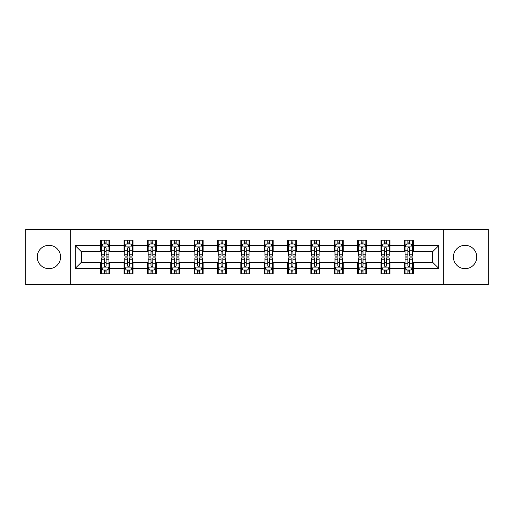 <?xml version="1.0" encoding="UTF-8"?>
<svg xmlns="http://www.w3.org/2000/svg" width="514" height="514" viewBox="0 0 514 514"><rect width="100%" height="100%" fill="white"/><g stroke="black" fill="none" stroke-linecap="round" stroke-linejoin="round"><path stroke-width="0.77" d="M465.093 245.326A11.674 11.674 0 0 0 453.419 257A11.674 11.674 0 0 0 465.093 268.674A11.674 11.674 0 0 0 476.774 257A11.674 11.674 0 0 0 465.093 245.326M48.907 245.326A11.674 11.674 0 0 0 37.226 257A11.674 11.674 0 0 0 48.907 268.674A11.674 11.674 0 0 0 60.581 257A11.674 11.674 0 0 0 48.907 245.326M443.685 284.698L488.3 284.698L488.3 229.302L443.685 229.302L443.685 284.698L70.315 284.698L70.315 229.302L25.7 229.302L25.7 284.698L70.315 284.698M443.685 229.302L70.315 229.302M413.295 245.621L413.295 240.16L404.312 240.16L404.312 245.621L389.94 245.621L389.94 240.16L380.958 240.16L380.958 245.621L366.585 245.621L366.585 240.16L357.603 240.16L357.603 245.621L343.23 245.621L343.23 240.16L334.248 240.16L334.248 245.621L319.875 245.621L319.875 240.16L310.893 240.16L310.893 245.621L296.52 245.621L296.52 240.16L287.538 240.16L287.538 245.621L273.172 245.621L273.172 240.16L264.183 240.16L264.183 245.621L249.817 245.621L249.817 240.16L240.828 240.16L240.828 245.621L226.462 245.621L226.462 240.16L217.48 240.16L217.48 245.621L203.107 245.621L203.107 240.16L194.125 240.16L194.125 245.621L179.752 245.621L179.752 240.16L170.77 240.16L170.77 245.621L156.397 245.621L156.397 240.16L147.415 240.16L147.415 245.621L133.042 245.621L133.042 240.16L124.06 240.16L124.06 245.621L109.688 245.621L109.688 240.16L100.705 240.16L100.705 245.621L75.256 245.621L75.256 268.379L81.244 262.391L100.705 262.391L100.705 273.84L109.688 273.84L109.688 262.391L124.06 262.391L124.06 273.84L133.042 273.84L133.042 262.391L147.415 262.391L147.415 273.84L156.397 273.84L156.397 262.391L170.77 262.391L170.77 273.84L179.752 273.84L179.752 262.391L194.125 262.391L194.125 273.84L203.107 273.84L203.107 262.391L217.48 262.391L217.48 273.84L226.462 273.84L226.462 262.391L240.828 262.391L240.828 273.84L249.817 273.84L249.817 262.391L264.183 262.391L264.183 273.84L273.172 273.84L273.172 262.391L287.538 262.391L287.538 273.84L296.52 273.84L296.52 262.391L310.893 262.391L310.893 273.84L319.875 273.84L319.875 262.391L334.248 262.391L334.248 273.84L343.23 273.84L343.23 262.391L357.603 262.391L357.603 273.84L366.585 273.84L366.585 262.391L380.958 262.391L380.958 273.84L389.94 273.84L389.94 262.391L404.312 262.391L404.312 273.84L413.295 273.84L413.295 262.391L432.756 262.391L432.756 251.609L413.295 251.609L413.295 245.621L438.744 245.621L438.744 268.379L413.295 268.379M404.312 268.379L389.94 268.379M380.958 268.379L366.585 268.379M357.603 268.379L343.23 268.379M334.248 268.379L319.875 268.379M310.893 268.379L296.52 268.379M287.538 268.379L273.172 268.379M264.183 268.379L249.817 268.379M240.828 268.379L226.462 268.379M217.48 268.379L203.107 268.379M194.125 268.379L179.752 268.379M170.77 268.379L156.397 268.379M147.415 268.379L133.042 268.379M124.06 268.379L109.688 268.379M100.705 268.379L75.256 268.379M404.312 245.621L404.312 251.609L389.94 251.609L389.94 245.621M380.958 245.621L380.958 251.609L366.585 251.609L366.585 245.621M357.603 245.621L357.603 251.609L343.23 251.609L343.23 245.621M334.248 245.621L334.248 251.609L319.875 251.609L319.875 245.621M310.893 245.621L310.893 251.609L296.52 251.609L296.52 245.621M287.538 245.621L287.538 251.609L273.172 251.609L273.172 245.621M264.183 245.621L264.183 251.609L249.817 251.609L249.817 245.621M240.828 245.621L240.828 251.609L226.462 251.609L226.462 245.621M217.48 245.621L217.48 251.609L203.107 251.609L203.107 245.621M194.125 245.621L194.125 251.609L179.752 251.609L179.752 245.621M170.77 245.621L170.77 251.609L156.397 251.609L156.397 245.621M147.415 245.621L147.415 251.609L133.042 251.609L133.042 245.621M124.06 245.621L124.06 251.609L109.688 251.609L109.688 245.621M100.705 245.621L100.705 251.609L81.244 251.609L75.256 245.621M81.244 251.609L81.244 262.391M438.744 268.379L432.756 262.391M432.756 251.609L438.744 245.621M100.705 243.899L101.451 243.899M104.297 243.899L106.096 243.899M108.936 243.899L109.688 243.899M100.705 251.462L101.451 251.462M104.297 251.462L106.096 251.462M108.936 251.462L109.688 251.462M100.705 262.538L101.451 262.538M104.297 262.538L106.096 262.538M108.936 262.538L109.688 262.538M100.705 270.101L101.451 270.101M104.297 270.101L106.096 270.101M108.936 270.101L109.688 270.101M124.06 262.538L124.806 262.538M127.652 262.538L129.451 262.538M132.291 262.538L133.042 262.538M124.06 270.101L124.806 270.101M127.652 270.101L129.451 270.101M132.291 270.101L133.042 270.101M124.06 243.899L124.806 243.899M127.652 243.899L129.451 243.899M132.291 243.899L133.042 243.899M124.06 251.462L124.806 251.462M127.652 251.462L129.451 251.462M132.291 251.462L133.042 251.462M147.415 262.538L148.16 262.538M151.007 262.538L152.806 262.538M155.646 262.538L156.397 262.538M147.415 270.101L148.16 270.101M151.007 270.101L152.806 270.101M155.646 270.101L156.397 270.101M147.415 243.899L148.16 243.899M151.007 243.899L152.806 243.899M155.646 243.899L156.397 243.899M147.415 251.462L148.16 251.462M151.007 251.462L152.806 251.462M155.646 251.462L156.397 251.462M170.77 262.538L171.515 262.538M174.362 262.538L176.154 262.538M179.001 262.538L179.752 262.538M170.77 270.101L171.515 270.101M174.362 270.101L176.154 270.101M179.001 270.101L179.752 270.101M170.77 243.899L171.515 243.899M174.362 243.899L176.154 243.899M179.001 243.899L179.752 243.899M170.77 251.462L171.515 251.462M174.362 251.462L176.154 251.462M179.001 251.462L179.752 251.462M194.125 262.538L194.87 262.538M197.717 262.538L199.509 262.538M202.355 262.538L203.107 262.538M194.125 270.101L194.87 270.101M197.717 270.101L199.509 270.101M202.355 270.101L203.107 270.101M194.125 243.899L194.87 243.899M197.717 243.899L199.509 243.899M202.355 243.899L203.107 243.899M194.125 251.462L194.87 251.462M197.717 251.462L199.509 251.462M202.355 251.462L203.107 251.462M217.48 262.538L218.225 262.538M221.071 262.538L222.864 262.538M225.71 262.538L226.462 262.538M217.48 270.101L218.225 270.101M221.071 270.101L222.864 270.101M225.71 270.101L226.462 270.101M217.48 243.899L218.225 243.899M221.071 243.899L222.864 243.899M225.71 243.899L226.462 243.899M217.48 251.462L218.225 251.462M221.071 251.462L222.864 251.462M225.71 251.462L226.462 251.462M240.828 262.538L241.58 262.538M244.426 262.538L246.219 262.538M249.065 262.538L249.817 262.538M240.828 270.101L241.58 270.101M244.426 270.101L246.219 270.101M249.065 270.101L249.817 270.101M240.828 243.899L241.58 243.899M244.426 243.899L246.219 243.899M249.065 243.899L249.817 243.899M240.828 251.462L241.58 251.462M244.426 251.462L246.219 251.462M249.065 251.462L249.817 251.462M264.183 262.538L264.935 262.538M267.781 262.538L269.574 262.538M272.42 262.538L273.172 262.538M264.183 270.101L264.935 270.101M267.781 270.101L269.574 270.101M272.42 270.101L273.172 270.101M264.183 243.899L264.935 243.899M267.781 243.899L269.574 243.899M272.42 243.899L273.172 243.899M264.183 251.462L264.935 251.462M267.781 251.462L269.574 251.462M272.42 251.462L273.172 251.462M287.538 262.538L288.29 262.538M291.136 262.538L292.929 262.538M295.775 262.538L296.52 262.538M287.538 270.101L288.29 270.101M291.136 270.101L292.929 270.101M295.775 270.101L296.52 270.101M287.538 243.899L288.29 243.899M291.136 243.899L292.929 243.899M295.775 243.899L296.52 243.899M287.538 251.462L288.29 251.462M291.136 251.462L292.929 251.462M295.775 251.462L296.52 251.462M310.893 262.538L311.645 262.538M314.491 262.538L316.283 262.538M319.13 262.538L319.875 262.538M310.893 270.101L311.645 270.101M314.491 270.101L316.283 270.101M319.13 270.101L319.875 270.101M310.893 243.899L311.645 243.899M314.491 243.899L316.283 243.899M319.13 243.899L319.875 243.899M310.893 251.462L311.645 251.462M314.491 251.462L316.283 251.462M319.13 251.462L319.875 251.462M334.248 262.538L334.999 262.538M337.846 262.538L339.638 262.538M342.485 262.538L343.23 262.538M334.248 270.101L334.999 270.101M337.846 270.101L339.638 270.101M342.485 270.101L343.23 270.101M334.248 243.899L334.999 243.899M337.846 243.899L339.638 243.899M342.485 243.899L343.23 243.899M334.248 251.462L334.999 251.462M337.846 251.462L339.638 251.462M342.485 251.462L343.23 251.462M357.603 262.538L358.354 262.538M361.194 262.538L362.993 262.538M365.839 262.538L366.585 262.538M357.603 270.101L358.354 270.101M361.194 270.101L362.993 270.101M365.839 270.101L366.585 270.101M357.603 243.899L358.354 243.899M361.194 243.899L362.993 243.899M365.839 243.899L366.585 243.899M357.603 251.462L358.354 251.462M361.194 251.462L362.993 251.462M365.839 251.462L366.585 251.462M380.958 262.538L381.709 262.538M384.549 262.538L386.348 262.538M389.194 262.538L389.94 262.538M380.958 270.101L381.709 270.101M384.549 270.101L386.348 270.101M389.194 270.101L389.94 270.101M380.958 243.899L381.709 243.899M384.549 243.899L386.348 243.899M389.194 243.899L389.94 243.899M380.958 251.462L381.709 251.462M384.549 251.462L386.348 251.462M389.194 251.462L389.94 251.462M404.312 262.538L405.064 262.538M407.904 262.538L409.703 262.538M412.549 262.538L413.295 262.538M404.312 270.101L405.064 270.101M407.904 270.101L409.703 270.101M412.549 270.101L413.295 270.101M404.312 243.899L405.064 243.899M407.904 243.899L409.703 243.899M412.549 243.899L413.295 243.899M404.312 251.462L405.064 251.462M407.904 251.462L409.703 251.462M412.549 251.462L413.295 251.462M106.096 242.107L104.297 242.107M108.936 254.224L106.096 254.224L106.096 256.101L108.936 256.101L108.936 246.971L107.439 243.977L102.948 243.977L101.451 246.971L101.451 256.101L104.297 256.101L104.297 254.224L101.451 254.224M101.451 246.971L101.451 240.16M108.936 246.971L108.936 240.16M104.297 243.977L104.297 240.16M106.096 240.16L106.096 243.977M106.096 254.224L106.096 248.095C105.498 246.938 104.895 246.938 104.297 248.095L104.297 254.224M104.297 271.893L106.096 271.893M101.451 259.776L104.297 259.776L104.297 257.899L101.451 257.899L101.451 267.029L102.948 270.023L107.439 270.023L108.936 267.029L108.936 257.899L106.096 257.899L106.096 259.776L108.936 259.776M108.936 267.029L108.936 273.84M101.451 267.029L101.451 273.84M106.096 270.023L106.096 273.84M104.297 273.84L104.297 270.023M104.297 259.776L104.297 265.905C104.895 267.062 105.492 267.062 106.096 265.905L106.096 259.776M129.451 242.107L127.652 242.107M132.291 254.224L129.451 254.224L129.451 256.101L132.291 256.101L132.291 246.971L130.794 243.977L126.303 243.977L124.806 246.971L124.806 256.101L127.652 256.101L127.652 254.224L124.806 254.224M124.806 246.971L124.806 240.16M132.291 246.971L132.291 240.16M127.652 243.977L127.652 240.16M129.451 240.16L129.451 243.977M129.451 254.224L129.451 248.095C128.847 246.938 128.249 246.938 127.652 248.095L127.652 254.224M152.806 242.107L151.007 242.107M155.646 254.224L152.806 254.224L152.806 256.101L155.646 256.101L155.646 246.971L154.149 243.977L149.658 243.977L148.16 246.971L148.16 256.101L151.007 256.101L151.007 254.224L148.16 254.224M148.16 246.971L148.16 240.16M155.646 246.971L155.646 240.16M151.007 243.977L151.007 240.16M152.806 240.16L152.806 243.977M152.806 254.224L152.806 248.095C152.202 246.938 151.604 246.938 151.007 248.095L151.007 254.224M127.652 271.893L129.451 271.893M124.806 259.776L127.652 259.776L127.652 257.899L124.806 257.899L124.806 267.029L126.303 270.023L130.794 270.023L132.291 267.029L132.291 257.899L129.451 257.899L129.451 259.776L132.291 259.776M132.291 267.029L132.291 273.84M124.806 267.029L124.806 273.84M129.451 270.023L129.451 273.84M127.652 273.84L127.652 270.023M127.652 259.776L127.652 265.905C128.249 267.062 128.847 267.062 129.451 265.905L129.451 259.776M151.007 271.893L152.806 271.893M148.16 259.776L151.007 259.776L151.007 257.899L148.16 257.899L148.16 267.029L149.658 270.023L154.149 270.023L155.646 267.029L155.646 257.899L152.806 257.899L152.806 259.776L155.646 259.776M155.646 267.029L155.646 273.84M148.16 267.029L148.16 273.84M152.806 270.023L152.806 273.84M151.007 273.84L151.007 270.023M151.007 259.776L151.007 265.905C151.604 267.062 152.202 267.062 152.806 265.905L152.806 259.776M176.154 242.107L174.362 242.107M179.001 254.224L176.154 254.224L176.154 256.101L179.001 256.101L179.001 246.971L177.503 243.977L173.012 243.977L171.515 246.971L171.515 256.101L174.362 256.101L174.362 254.224L171.515 254.224M171.515 246.971L171.515 240.16M179.001 246.971L179.001 240.16M174.362 243.977L174.362 240.16M176.154 240.16L176.154 243.977M176.154 254.224L176.154 248.095C175.557 246.938 174.959 246.938 174.362 248.095L174.362 254.224M199.509 242.107L197.717 242.107M202.355 254.224L199.509 254.224L199.509 256.101L202.355 256.101L202.355 246.971L200.858 243.977L196.367 243.977L194.87 246.971L194.87 256.101L197.717 256.101L197.717 254.224L194.87 254.224M194.87 246.971L194.87 240.16M202.355 246.971L202.355 240.16M197.717 243.977L197.717 240.16M199.509 240.16L199.509 243.977M199.509 254.224L199.509 248.095C198.912 246.938 198.314 246.938 197.717 248.095L197.717 254.224M222.864 242.107L221.071 242.107M225.71 254.224L222.864 254.224L222.864 256.101L225.71 256.101L225.71 246.971L224.213 243.977L219.722 243.977L218.225 246.971L218.225 256.101L221.071 256.101L221.071 254.224L218.225 254.224M218.225 246.971L218.225 240.16M225.71 246.971L225.71 240.16M221.071 243.977L221.071 240.16M222.864 240.16L222.864 243.977M222.864 254.224L222.864 248.095C222.266 246.938 221.669 246.938 221.071 248.095L221.071 254.224M174.362 271.893L176.154 271.893M171.515 259.776L174.362 259.776L174.362 257.899L171.515 257.899L171.515 267.029L173.012 270.023L177.503 270.023L179.001 267.029L179.001 257.899L176.154 257.899L176.154 259.776L179.001 259.776M179.001 267.029L179.001 273.84M171.515 267.029L171.515 273.84M176.154 270.023L176.154 273.84M174.362 273.84L174.362 270.023M174.362 259.776L174.362 265.905C174.959 267.062 175.557 267.062 176.154 265.905L176.154 259.776M197.717 271.893L199.509 271.893M194.87 259.776L197.717 259.776L197.717 257.899L194.87 257.899L194.87 267.029L196.367 270.023L200.858 270.023L202.355 267.029L202.355 257.899L199.509 257.899L199.509 259.776L202.355 259.776M202.355 267.029L202.355 273.84M194.87 267.029L194.87 273.84M199.509 270.023L199.509 273.84M197.717 273.84L197.717 270.023M197.717 259.776L197.717 265.905C198.314 267.062 198.912 267.062 199.509 265.905L199.509 259.776M221.071 271.893L222.864 271.893M218.225 259.776L221.071 259.776L221.071 257.899L218.225 257.899L218.225 267.029L219.722 270.023L224.213 270.023L225.71 267.029L225.71 257.899L222.864 257.899L222.864 259.776L225.71 259.776M225.71 267.029L225.71 273.84M218.225 267.029L218.225 273.84M222.864 270.023L222.864 273.84M221.071 273.84L221.071 270.023M221.071 259.776L221.071 265.905C221.669 267.062 222.266 267.062 222.864 265.905L222.864 259.776M246.219 242.107L244.426 242.107M249.065 254.224L246.219 254.224L246.219 256.101L249.065 256.101L249.065 246.971L247.568 243.977L243.077 243.977L241.58 246.971L241.58 256.101L244.426 256.101L244.426 254.224L241.58 254.224M241.58 246.971L241.58 240.16M249.065 246.971L249.065 240.16M244.426 243.977L244.426 240.16M246.219 240.16L246.219 243.977M246.219 254.224L246.219 248.095C245.621 246.938 245.024 246.938 244.426 248.095L244.426 254.224M244.426 271.893L246.219 271.893M241.58 259.776L244.426 259.776L244.426 257.899L241.58 257.899L241.58 267.029L243.077 270.023L247.568 270.023L249.065 267.029L249.065 257.899L246.219 257.899L246.219 259.776L249.065 259.776M249.065 267.029L249.065 273.84M241.58 267.029L241.58 273.84M246.219 270.023L246.219 273.84M244.426 273.84L244.426 270.023M244.426 259.776L244.426 265.905C245.024 267.062 245.621 267.062 246.219 265.905L246.219 259.776M269.574 242.107L267.781 242.107M272.42 254.224L269.574 254.224L269.574 256.101L272.42 256.101L272.42 246.971L270.923 243.977L266.432 243.977L264.935 246.971L264.935 256.101L267.781 256.101L267.781 254.224L264.935 254.224M264.935 246.971L264.935 240.16M272.42 246.971L272.42 240.16M267.781 243.977L267.781 240.16M269.574 240.16L269.574 243.977M269.574 254.224L269.574 248.095C268.976 246.938 268.379 246.938 267.781 248.095L267.781 254.224M267.781 271.893L269.574 271.893M264.935 259.776L267.781 259.776L267.781 257.899L264.935 257.899L264.935 267.029L266.432 270.023L270.923 270.023L272.42 267.029L272.42 257.899L269.574 257.899L269.574 259.776L272.42 259.776M272.42 267.029L272.42 273.84M264.935 267.029L264.935 273.84M269.574 270.023L269.574 273.84M267.781 273.84L267.781 270.023M267.781 259.776L267.781 265.905C268.379 267.062 268.976 267.062 269.574 265.905L269.574 259.776M292.929 242.107L291.136 242.107M295.775 254.224L292.929 254.224L292.929 256.101L295.775 256.101L295.775 246.971L294.278 243.977L289.787 243.977L288.29 246.971L288.29 256.101L291.136 256.101L291.136 254.224L288.29 254.224M288.29 246.971L288.29 240.16M295.775 246.971L295.775 240.16M291.136 243.977L291.136 240.16M292.929 240.16L292.929 243.977M292.929 254.224L292.929 248.095C292.331 246.938 291.734 246.938 291.136 248.095L291.136 254.224M291.136 271.893L292.929 271.893M288.29 259.776L291.136 259.776L291.136 257.899L288.29 257.899L288.29 267.029L289.787 270.023L294.278 270.023L295.775 267.029L295.775 257.899L292.929 257.899L292.929 259.776L295.775 259.776M295.775 267.029L295.775 273.84M288.29 267.029L288.29 273.84M292.929 270.023L292.929 273.84M291.136 273.84L291.136 270.023M291.136 259.776L291.136 265.905C291.734 267.062 292.331 267.062 292.929 265.905L292.929 259.776M316.283 242.107L314.491 242.107M319.13 254.224L316.283 254.224L316.283 256.101L319.13 256.101L319.13 246.971L317.633 243.977L313.142 243.977L311.645 246.971L311.645 256.101L314.491 256.101L314.491 254.224L311.645 254.224M311.645 246.971L311.645 240.16M319.13 246.971L319.13 240.16M314.491 243.977L314.491 240.16M316.283 240.16L316.283 243.977M316.283 254.224L316.283 248.095C315.686 246.938 315.088 246.938 314.491 248.095L314.491 254.224M314.491 271.893L316.283 271.893M311.645 259.776L314.491 259.776L314.491 257.899L311.645 257.899L311.645 267.029L313.142 270.023L317.633 270.023L319.13 267.029L319.13 257.899L316.283 257.899L316.283 259.776L319.13 259.776M319.13 267.029L319.13 273.84M311.645 267.029L311.645 273.84M316.283 270.023L316.283 273.84M314.491 273.84L314.491 270.023M314.491 259.776L314.491 265.905C315.088 267.062 315.686 267.062 316.283 265.905L316.283 259.776M339.638 242.107L337.846 242.107M342.485 254.224L339.638 254.224L339.638 256.101L342.485 256.101L342.485 246.971L340.988 243.977L336.497 243.977L334.999 246.971L334.999 256.101L337.846 256.101L337.846 254.224L334.999 254.224M334.999 246.971L334.999 240.16M342.485 246.971L342.485 240.16M337.846 243.977L337.846 240.16M339.638 240.16L339.638 243.977M339.638 254.224L339.638 248.095C339.041 246.938 338.443 246.938 337.846 248.095L337.846 254.224M337.846 271.893L339.638 271.893M334.999 259.776L337.846 259.776L337.846 257.899L334.999 257.899L334.999 267.029L336.497 270.023L340.988 270.023L342.485 267.029L342.485 257.899L339.638 257.899L339.638 259.776L342.485 259.776M342.485 267.029L342.485 273.84M334.999 267.029L334.999 273.84M339.638 270.023L339.638 273.84M337.846 273.84L337.846 270.023M337.846 259.776L337.846 265.905C338.443 267.062 339.041 267.062 339.638 265.905L339.638 259.776M362.993 242.107L361.194 242.107M365.839 254.224L362.993 254.224L362.993 256.101L365.839 256.101L365.839 246.971L364.342 243.977L359.851 243.977L358.354 246.971L358.354 256.101L361.194 256.101L361.194 254.224L358.354 254.224M358.354 246.971L358.354 240.16M365.839 246.971L365.839 240.16M361.194 243.977L361.194 240.16M362.993 240.16L362.993 243.977M362.993 254.224L362.993 248.095C362.396 246.938 361.798 246.938 361.194 248.095L361.194 254.224M361.194 271.893L362.993 271.893M358.354 259.776L361.194 259.776L361.194 257.899L358.354 257.899L358.354 267.029L359.851 270.023L364.342 270.023L365.839 267.029L365.839 257.899L362.993 257.899L362.993 259.776L365.839 259.776M365.839 267.029L365.839 273.84M358.354 267.029L358.354 273.84M362.993 270.023L362.993 273.84M361.194 273.84L361.194 270.023M361.194 259.776L361.194 265.905C361.798 267.062 362.396 267.062 362.993 265.905L362.993 259.776M386.348 242.107L384.549 242.107M389.194 254.224L386.348 254.224L386.348 256.101L389.194 256.101L389.194 246.971L387.697 243.977L383.206 243.977L381.709 246.971L381.709 256.101L384.549 256.101L384.549 254.224L381.709 254.224M381.709 246.971L381.709 240.16M389.194 246.971L389.194 240.16M384.549 243.977L384.549 240.16M386.348 240.16L386.348 243.977M386.348 254.224L386.348 248.095C385.751 246.938 385.153 246.938 384.549 248.095L384.549 254.224M384.549 271.893L386.348 271.893M381.709 259.776L384.549 259.776L384.549 257.899L381.709 257.899L381.709 267.029L383.206 270.023L387.697 270.023L389.194 267.029L389.194 257.899L386.348 257.899L386.348 259.776L389.194 259.776M389.194 267.029L389.194 273.84M381.709 267.029L381.709 273.84M386.348 270.023L386.348 273.84M384.549 273.84L384.549 270.023M384.549 259.776L384.549 265.905C385.153 267.062 385.751 267.062 386.348 265.905L386.348 259.776M409.703 242.107L407.904 242.107M412.549 254.224L409.703 254.224L409.703 256.101L412.549 256.101L412.549 246.971L411.052 243.977L406.561 243.977L405.064 246.971L405.064 256.101L407.904 256.101L407.904 254.224L405.064 254.224M405.064 246.971L405.064 240.16M412.549 246.971L412.549 240.16M407.904 243.977L407.904 240.16M409.703 240.16L409.703 243.977M409.703 254.224L409.703 248.095C409.105 246.938 408.508 246.938 407.904 248.095L407.904 254.224M407.904 271.893L409.703 271.893M405.064 259.776L407.904 259.776L407.904 257.899L405.064 257.899L405.064 267.029L406.561 270.023L411.052 270.023L412.549 267.029L412.549 257.899L409.703 257.899L409.703 259.776L412.549 259.776M412.549 267.029L412.549 273.84M405.064 267.029L405.064 273.84M409.703 270.023L409.703 273.84M407.904 273.84L407.904 270.023M407.904 259.776L407.904 265.905C408.501 267.062 409.105 267.062 409.703 265.905L409.703 259.776M108.904 246.893L101.489 246.893M101.451 244.156L102.858 244.156M107.529 244.156L108.936 244.156M104.297 250.209L101.451 250.209M108.936 250.209L106.096 250.209M106.096 243.058L104.297 243.058M101.489 267.107L108.904 267.107M108.936 269.844L107.529 269.844M102.858 269.844L101.451 269.844M106.096 263.791L108.936 263.791M101.451 263.791L104.297 263.791M104.297 270.942L106.096 270.942M132.252 246.893L124.844 246.893M124.806 244.156L126.213 244.156M130.884 244.156L132.291 244.156M127.652 250.209L124.806 250.209M132.291 250.209L129.451 250.209M129.451 243.058L127.652 243.058M155.607 246.893L148.199 246.893M148.16 244.156L149.568 244.156M154.239 244.156L155.646 244.156M151.007 250.209L148.16 250.209M155.646 250.209L152.806 250.209M152.806 243.058L151.007 243.058M124.844 267.107L132.252 267.107M132.291 269.844L130.884 269.844M126.213 269.844L124.806 269.844M129.451 263.791L132.291 263.791M124.806 263.791L127.652 263.791M127.652 270.942L129.451 270.942M148.199 267.107L155.607 267.107M155.646 269.844L154.239 269.844M149.568 269.844L148.16 269.844M152.806 263.791L155.646 263.791M148.16 263.791L151.007 263.791M151.007 270.942L152.806 270.942M178.962 246.893L171.554 246.893M171.515 244.156L172.922 244.156M177.593 244.156L179.001 244.156M174.362 250.209L171.515 250.209M179.001 250.209L176.154 250.209M176.154 243.058L174.362 243.058M202.317 246.893L194.909 246.893M194.87 244.156L196.277 244.156M200.948 244.156L202.355 244.156M197.717 250.209L194.87 250.209M202.355 250.209L199.509 250.209M199.509 243.058L197.717 243.058M225.672 246.893L218.264 246.893M218.225 244.156L219.632 244.156M224.303 244.156L225.71 244.156M221.071 250.209L218.225 250.209M225.71 250.209L222.864 250.209M222.864 243.058L221.071 243.058M171.554 267.107L178.962 267.107M179.001 269.844L177.593 269.844M172.922 269.844L171.515 269.844M176.154 263.791L179.001 263.791M171.515 263.791L174.362 263.791M174.362 270.942L176.154 270.942M194.909 267.107L202.317 267.107M202.355 269.844L200.948 269.844M196.277 269.844L194.87 269.844M199.509 263.791L202.355 263.791M194.87 263.791L197.717 263.791M197.717 270.942L199.509 270.942M218.264 267.107L225.672 267.107M225.71 269.844L224.303 269.844M219.632 269.844L218.225 269.844M222.864 263.791L225.71 263.791M218.225 263.791L221.071 263.791M221.071 270.942L222.864 270.942M249.027 246.893L241.619 246.893M241.58 244.156L242.987 244.156M247.658 244.156L249.065 244.156M244.426 250.209L241.58 250.209M249.065 250.209L246.219 250.209M246.219 243.058L244.426 243.058M241.619 267.107L249.027 267.107M249.065 269.844L247.658 269.844M242.987 269.844L241.58 269.844M246.219 263.791L249.065 263.791M241.58 263.791L244.426 263.791M244.426 270.942L246.219 270.942M272.381 246.893L264.973 246.893M264.935 244.156L266.342 244.156M271.013 244.156L272.42 244.156M267.781 250.209L264.935 250.209M272.42 250.209L269.574 250.209M269.574 243.058L267.781 243.058M264.973 267.107L272.381 267.107M272.42 269.844L271.013 269.844M266.342 269.844L264.935 269.844M269.574 263.791L272.42 263.791M264.935 263.791L267.781 263.791M267.781 270.942L269.574 270.942M295.736 246.893L288.328 246.893M288.29 244.156L289.697 244.156M294.368 244.156L295.775 244.156M291.136 250.209L288.29 250.209M295.775 250.209L292.929 250.209M292.929 243.058L291.136 243.058M288.328 267.107L295.736 267.107M295.775 269.844L294.368 269.844M289.697 269.844L288.29 269.844M292.929 263.791L295.775 263.791M288.29 263.791L291.136 263.791M291.136 270.942L292.929 270.942M319.091 246.893L311.683 246.893M311.645 244.156L313.052 244.156M317.723 244.156L319.13 244.156M314.491 250.209L311.645 250.209M319.13 250.209L316.283 250.209M316.283 243.058L314.491 243.058M311.683 267.107L319.091 267.107M319.13 269.844L317.723 269.844M313.052 269.844L311.645 269.844M316.283 263.791L319.13 263.791M311.645 263.791L314.491 263.791M314.491 270.942L316.283 270.942M342.446 246.893L335.038 246.893M334.999 244.156L336.407 244.156M341.078 244.156L342.485 244.156M337.846 250.209L334.999 250.209M342.485 250.209L339.638 250.209M339.638 243.058L337.846 243.058M335.038 267.107L342.446 267.107M342.485 269.844L341.078 269.844M336.407 269.844L334.999 269.844M339.638 263.791L342.485 263.791M334.999 263.791L337.846 263.791M337.846 270.942L339.638 270.942M365.801 246.893L358.393 246.893M358.354 244.156L359.761 244.156M364.432 244.156L365.839 244.156M361.194 250.209L358.354 250.209M365.839 250.209L362.993 250.209M362.993 243.058L361.194 243.058M358.393 267.107L365.801 267.107M365.839 269.844L364.432 269.844M359.761 269.844L358.354 269.844M362.993 263.791L365.839 263.791M358.354 263.791L361.194 263.791M361.194 270.942L362.993 270.942M389.156 246.893L381.748 246.893M381.709 244.156L383.116 244.156M387.787 244.156L389.194 244.156M384.549 250.209L381.709 250.209M389.194 250.209L386.348 250.209M386.348 243.058L384.549 243.058M381.748 267.107L389.156 267.107M389.194 269.844L387.787 269.844M383.116 269.844L381.709 269.844M386.348 263.791L389.194 263.791M381.709 263.791L384.549 263.791M384.549 270.942L386.348 270.942M412.511 246.893L405.096 246.893M405.064 244.156L406.471 244.156M411.142 244.156L412.549 244.156M407.904 250.209L405.064 250.209M412.549 250.209L409.703 250.209M409.703 243.058L407.904 243.058M405.096 267.107L412.511 267.107M412.549 269.844L411.142 269.844M406.471 269.844L405.064 269.844M409.703 263.791L412.549 263.791M405.064 263.791L407.904 263.791M407.904 270.942L409.703 270.942"/></g></svg>
